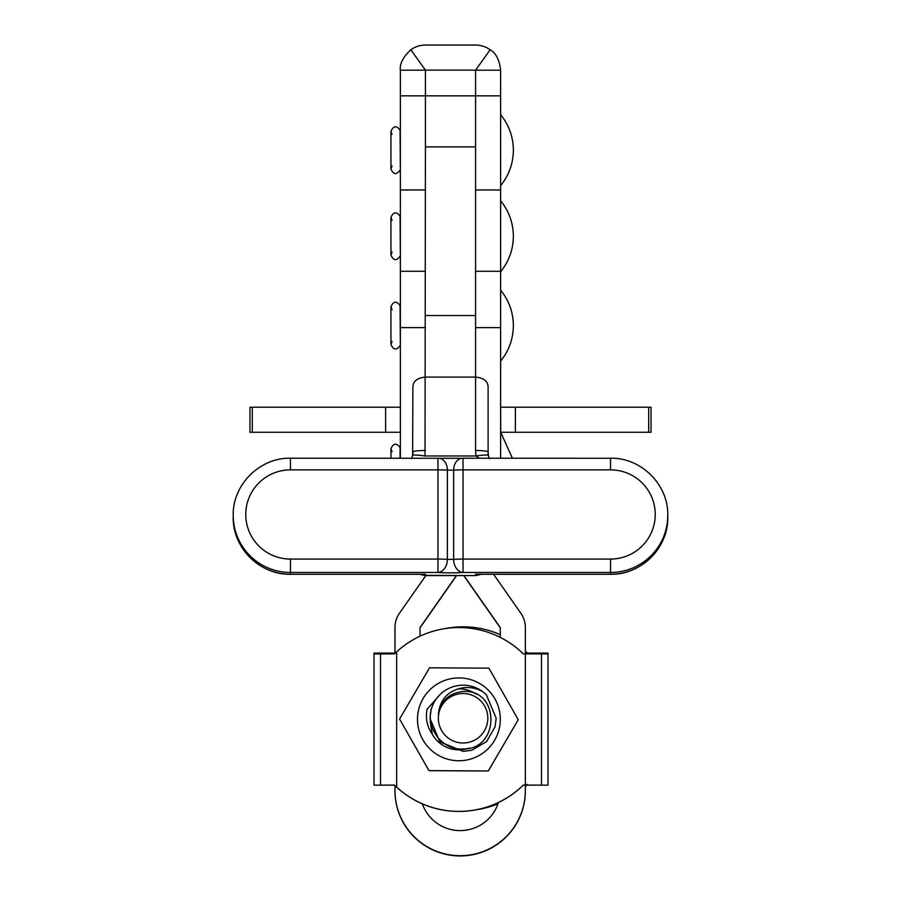 <?xml version="1.0" encoding="UTF-8"?>
<svg xmlns="http://www.w3.org/2000/svg" width="901" height="901" viewBox="0 0 901 901"><rect width="100%" height="100%" fill="white"/><g stroke="black" fill="none" stroke-linecap="round" stroke-linejoin="round"><path stroke-width="1.35" d="M400.359 70.199C399.537 63.881 403.04 57.067 410.845 49.769L425.463 70.132L400.359 70.199L400.359 458.226M500.641 458.226L500.641 95.844L475.57 95.844L475.57 70.199L500.641 70.199C499.334 59.714 495.832 52.911 490.155 49.769L475.57 70.199M490.155 49.769A25.149 25.149 0 0 0 475.491 45.05L425.509 45.05A25.149 25.149 0 0 0 410.845 49.769M475.537 70.132L425.463 70.132M500.641 70.199L500.641 95.844L475.57 95.844L475.57 146.863L425.43 146.863L425.024 455.985A12.535 1.205 -171.6 0 0 412.624 455.388L411.701 458.598M425.43 70.199L425.43 95.844L400.359 95.844L425.43 95.844L425.43 146.863M500.641 407.106L500.731 432.266L651.051 432.266L651.051 407.196L500.731 407.196M400.359 432.266L400.359 407.106M400.269 432.266L249.949 432.266L249.949 407.196L252.303 407.196L252.303 432.266M400.269 407.196L252.303 407.196M525.351 790.504A65.187 65.187 180 0 1 460.163 855.691A65.187 65.187 180 0 1 394.976 790.504L394.976 790.763A65.187 65.187 -0 0 0 460.163 855.95A65.187 65.187 -0 0 0 525.351 790.763L525.351 785.12L523.301 785.12A91.925 91.925 180 0 1 394.514 785.12L396.654 787.114L396.654 651.84A91.925 91.925 180 0 1 523.301 653.878L525.351 653.878L525.351 627.547A25.07 25.07 180 0 0 520.812 613.164L493.579 574.275M422.332 803.85A40.117 40.117 -0 0 0 498.433 802.509M420.046 636.162L420.046 627.547L455.624 576.741A25.07 25.07 -0 0 0 456.379 575.604M456.537 575.604A25.07 25.07 180 0 1 455.624 576.989L420.046 627.806M500.28 637.379L500.28 627.547L464.702 576.741A25.07 25.07 180 0 1 463.947 575.604M463.79 575.604A25.07 25.07 -0 0 0 464.702 576.989L500.28 627.806M425.824 575.604L399.515 613.164A25.07 25.07 -0 0 0 394.976 627.547L394.976 653.416M394.976 785.571L394.976 790.504M290.46 469.871A44.712 44.599 -0 0 0 245.759 514.471A44.712 44.599 -0 0 0 290.46 559.07L437.965 559.07A12.535 0.89 -0 0 1 447.369 559.375L453.631 559.375A12.535 9.382 85.4 0 0 463.035 572.462L463.035 559.07L610.54 559.07A44.712 44.599 -0 0 0 655.241 514.471A44.712 44.599 -0 0 0 610.54 469.871L463.035 469.871A12.535 0.89 180 0 0 453.631 470.176L453.631 559.375A12.535 0.89 -0 0 1 463.035 559.07L463.035 458.26A12.535 9.382 85.4 0 0 462.033 458.271A12.535 9.382 85.4 0 0 453.631 470.176L447.369 470.176A12.535 0.89 180 0 0 437.965 469.871L290.46 469.871L290.46 458.226L437.965 458.26A12.535 9.382 94.6 0 1 438.967 458.271L438.967 458.271A12.535 9.382 94.6 0 1 447.369 470.176L447.369 559.375A12.535 9.382 94.6 0 1 437.965 572.462L290.46 572.462L290.46 574.275L422.164 574.275M421.882 574.241L425.43 574.241L425.43 575.604L419.81 574.275M475.57 146.863L475.57 377.102L425.43 377.102C417.602 377.812 413.424 380.932 412.895 386.461L412.624 455.388M479.309 458.226L475.976 455.985L475.57 450.489L475.57 377.102C483.386 377.801 487.565 380.92 488.105 386.461L488.105 455.185M412.895 455.185L412.895 451.964A12.535 1.475 180 0 1 425.43 450.489M610.54 458.26L463.035 458.226A12.535 12.535 0 0 0 462.033 458.271L438.967 458.271A12.535 12.535 0 0 0 437.965 458.226L437.965 572.462A16.714 1.183 -0 0 0 463.035 572.462L610.54 572.462L610.54 574.241A57.247 57.101 -0 0 0 667.776 517.14C668.565 547.673 641.118 575.052 610.54 574.275L475.57 574.241L475.57 575.345A12.535 12.501 0 0 0 480.661 574.275M425.024 455.985L475.976 455.985A12.535 1.205 171.6 0 1 488.376 455.388L488.105 451.964A12.535 1.475 180 0 0 475.57 450.489M392.048 451.728L390.944 448.709C393.444 443.089 396.485 442.706 400.078 447.583L400.078 458.226M392.048 341.456L390.944 344.464L390.944 306.745C393.444 301.114 396.485 300.743 400.078 305.608L400.359 345.59M392.048 134.317L390.944 131.309C393.444 125.678 396.485 125.295 400.078 130.172L400.359 170.154M392.048 220.396L390.944 217.378C393.444 211.746 396.485 211.375 400.078 216.251L400.359 256.233M541.49 785.109L541.49 653.901L547.977 653.957L547.977 785.165L523.301 785.075A91.925 91.925 180 0 1 396.654 787.114M394.537 785.131L374.016 785.165L374.016 653.09L390.156 653.09L390.156 653.878M547.977 785.165L525.351 785.12M541.49 653.901L525.351 653.878L525.351 785.075M374.016 785.165L394.514 785.075M396.654 651.84L394.514 653.878L374.016 653.957M477.676 809.503A91.925 91.925 -0 0 0 498.016 803.771M527.479 784.388L525.351 786.415A91.925 91.925 -0 0 0 526.68 785.131M476.82 809.684A91.925 91.925 -0 0 0 498.005 803.827M531.838 653.878L531.838 653.09L525.351 653.146M547.977 653.957L547.977 653.09L531.838 653.09M527.468 653.124A91.925 91.925 -0 0 0 525.351 651.108M500.28 634.676A91.925 91.925 -0 0 0 445.173 628.583M394.976 653.124L390.156 653.09M399.571 719.043L428.966 770.67L488.297 770.997L428.966 770.592L399.571 719.043L429.518 667.821L488.86 668.148L518.244 719.696L488.297 770.918M459.071 688.837A30.499 30.499 180 0 1 476.066 694.119M469.083 748.1A30.499 30.499 180 0 1 448.597 748.055M458.688 760.759A41.423 41.423 -0 0 0 500.325 719.572A41.423 41.423 -0 0 0 459.138 677.924A41.423 41.423 -0 0 0 417.49 719.122A41.423 41.423 -0 0 0 458.688 760.759M488.297 770.997L518.244 719.696M448.54 748.033A30.499 30.499 180 0 1 432.334 734.315C427.119 726.724 425.362 718.367 427.04 709.267L440.296 694.288M432.334 734.315L430.137 721.374M427.164 708.974L426.984 709.56M462.956 693.522A24.732 24.732 0 0 0 438.348 718.401A24.732 24.732 0 0 0 463.227 742.998A24.732 24.732 0 0 0 487.824 718.131A24.732 24.732 0 0 0 462.956 693.522M482.981 691.833C476.73 688.24 470.052 686.9 462.923 687.801C448.214 690.549 440.026 699.311 438.359 714.11C441.062 700.629 449.25 693.083 462.945 691.495C500.415 688.724 499.942 749.936 463.249 748.934C441.141 750.77 423.808 725.485 432.649 705.303A33.089 33.089 180 0 1 482.981 691.833L486.36 694.761L496.181 718.288L495.1 726.679L486.619 741.568L471.831 750.218L463.272 751.389L439.812 741.827L429.991 718.3L431.072 709.909L432.57 705.506M429.991 718.3L439.812 741.838L463.272 751.4L471.831 750.218L486.619 741.568L495.1 726.69L496.181 718.3L486.36 694.784L482.801 691.731M496.181 718.3L486.36 694.761L482.925 691.81M500.641 189.965L475.57 189.965M400.359 189.965L425.43 189.965M648.697 407.196L648.697 432.266M515.383 407.196L515.383 432.266M385.617 407.196L385.617 432.266M500.641 327.626L475.57 327.626M425.43 327.626L400.359 327.626M481.19 574.275L475.57 575.604L425.43 575.345A12.535 12.501 -0 0 1 420.339 574.275M475.57 315.541L425.43 315.541M610.54 469.871L610.54 458.226C641.118 457.438 668.565 484.828 667.776 515.361A57.247 57.101 180 0 1 610.54 572.462L610.54 559.07M290.46 559.07L290.46 572.462A57.247 57.101 180 0 1 233.224 515.361L233.224 517.14A57.247 57.101 -0 0 0 290.46 574.241M380.504 785.109L380.504 653.901M500.641 271.28L475.57 271.28M425.43 271.28L400.359 271.28M477.35 574.275L610.54 574.275M233.224 517.14C232.435 547.673 259.882 575.063 290.46 574.275L423.65 574.275M667.776 515.361L667.776 517.14M475.57 95.844L425.43 95.844M475.57 575.604L425.43 575.604M290.46 458.226C259.882 457.438 232.435 484.828 233.224 515.361M488.376 455.388L489.299 458.598M390.944 448.709L390.944 458.226M500.641 432.097L512.399 458.226M500.641 290.133C508.975 300.45 513.221 312.275 513.367 325.599C513.221 338.922 508.975 350.748 500.641 361.076M400.078 345.59C396.485 350.466 393.444 350.095 390.944 344.464M392.048 309.753L390.944 306.745L390.944 339.891M500.641 114.686C508.975 125.014 513.221 136.839 513.367 150.163C513.221 163.486 508.975 175.312 500.641 185.64M392.048 166.009L390.944 169.028L390.944 138.394M400.078 170.154C396.485 175.031 393.444 174.659 390.944 169.028L390.944 131.309M500.641 200.765C508.975 211.093 513.221 222.919 513.367 236.242C513.221 249.566 508.975 261.391 500.641 271.719M392.048 252.089L390.944 255.096L390.944 244.667L390.944 255.096C393.444 260.727 396.485 261.11 400.078 256.233M390.944 244.667L390.944 217.378"/></g></svg>
